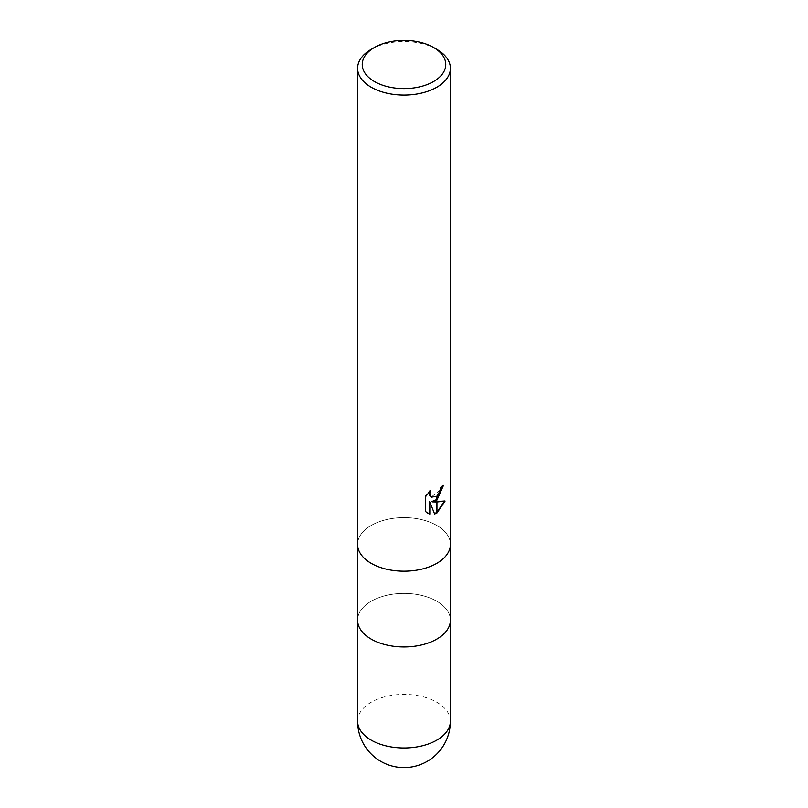 <?xml version="1.0" encoding="UTF-8"?>
<svg xmlns="http://www.w3.org/2000/svg" width="808" height="808" viewBox="0 0 808 808"><rect width="100%" height="100%" fill="white"/><g stroke="black" fill="none" stroke-linecap="round" stroke-linejoin="round"><path stroke-width="0.61" stroke-dasharray="4.04 3.03" d="M357.601 544.4A46.399 26.785 180 0 1 371.195 525.452A46.399 26.785 180 0 1 421.756 519.645A46.399 26.785 180 0 1 450.399 544.4A46.399 26.785 180 0 0 421.756 519.645A46.399 26.785 180 0 0 371.195 525.452A46.399 26.785 180 0 0 357.601 544.4L357.601 544.511M450.399 620.17A46.399 26.785 180 0 0 421.756 595.425A46.399 26.785 180 0 0 371.195 601.233A46.399 26.785 180 0 0 357.601 620.17A46.399 26.785 180 0 1 371.195 601.233A46.399 26.785 180 0 1 421.756 595.425A46.399 26.785 180 0 1 450.399 620.17L450.399 620.281M442.895 485.901L442.915 485.053A45.622 26.341 180 0 1 440.097 487.406L439.613 490.506L431.331 496.971M440.097 487.406L440.653 487.729M429.452 491.658L429.906 490.315L425.008 496.344L425.008 511.292L425.574 511.626M425.008 496.344L425.574 496.678M429.906 490.315L430.462 490.638M444.349 501.243L444.501 500.728L431.815 501.556M444.501 500.728L445.077 501.061M442.915 485.053L443.481 485.376M425.008 511.292L427.301 513.04M429.26 501.677L434.462 513.575M434.078 513.686L434.623 514.009M371.185 49.359A46.399 26.785 180 0 1 436.815 49.359M357.601 721.201A46.399 26.785 180 0 1 371.185 702.253A46.399 26.785 180 0 1 421.756 696.445A46.399 26.785 180 0 1 450.399 721.201M427.584 513.201L427.018 512.878"/><path stroke-width="1.21" d="M357.601 544.4A46.399 26.785 180 0 0 386.244 569.145A46.399 26.785 180 0 0 436.815 563.338A46.399 26.785 180 0 0 450.399 544.4A46.399 26.785 180 0 1 436.815 563.338A46.399 26.785 180 0 1 386.244 569.145A46.399 26.785 180 0 1 357.601 544.4L357.601 68.296A46.399 26.785 180 0 1 371.185 49.359L374.468 47.46A41.764 24.109 180 0 1 433.532 47.46A41.764 24.109 180 0 1 433.532 81.558A41.764 24.109 180 0 1 374.468 81.558A41.764 24.109 180 0 1 374.468 47.46L371.185 49.359M357.601 620.17A46.399 26.785 180 0 0 386.244 644.915A46.399 26.785 180 0 0 436.805 639.108A46.399 26.785 180 0 0 450.399 620.17A46.399 26.785 180 0 1 436.805 639.118A46.399 26.785 180 0 1 386.244 644.915A46.399 26.785 180 0 1 357.601 620.17L357.601 544.511M433.532 47.46L436.815 49.359A46.399 26.785 180 0 1 450.399 68.296A46.399 26.785 180 0 1 436.815 87.244A46.399 26.785 180 0 1 386.244 93.051A46.399 26.785 180 0 1 357.601 68.296M432.361 501.869L436.674 501.99L436.674 513.161L434.623 514.009L429.816 502L429.816 514.11L425.574 511.626L425.574 496.678L430.462 490.638L429.805 493.597L430.28 495.728L431.603 497.152L436.674 496.294L436.674 500.293L431.815 501.556L436.674 499.566M436.674 496.294A7.413 4.282 120 0 0 436.946 496.072L440.168 490.83L440.653 487.729A46.399 26.785 0 0 0 443.481 485.376L436.946 500.101A12.201 7.04 -60 0 1 436.674 500.293M436.946 513.009L436.946 501.99L445.077 501.061L436.946 513.009A16.796 9.696 -60 0 1 436.674 513.161M436.946 499.344L442.895 485.901M436.946 500.101L436.946 496.072M431.331 496.971L429.725 495.415L429.452 491.658M427.301 513.04L429.26 513.787L429.26 501.677L429.816 502M434.462 513.575L436.674 512.535M436.946 512.363L444.349 501.243M429.26 513.787L429.816 514.11M450.399 721.201L450.399 721.201A46.399 26.785 180 0 1 436.815 740.138A46.399 26.785 180 0 1 386.244 745.946A46.399 26.785 180 0 1 357.601 721.201L357.601 721.201A46.399 46.399 0 0 0 427.2 761.389A46.399 46.399 0 0 0 450.399 721.201L450.399 620.281M431.603 497.152L431.048 496.829M450.399 544.4L450.399 68.296M450.399 620.17L450.399 544.511M357.601 620.281L357.601 721.201"/></g></svg>
